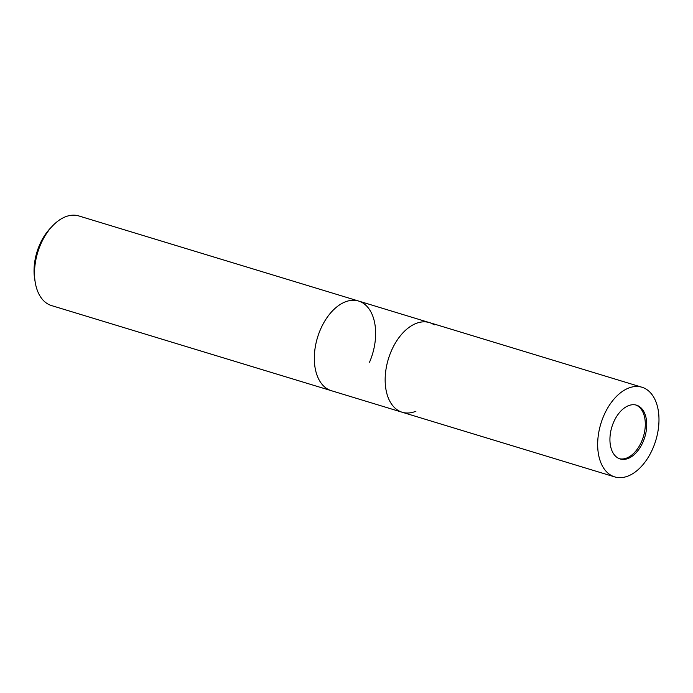 <?xml version="1.0" encoding="UTF-8"?>
<svg xmlns="http://www.w3.org/2000/svg" width="693" height="693" viewBox="0 0 693 693"><rect width="100%" height="100%" fill="white"/><g stroke="black" fill="none" stroke-linecap="round" stroke-linejoin="round"><path stroke-width="1.04" d="M619.447 458.723A28.11 17.23 106.9 0 0 642.775 438.522A28.11 17.23 106.9 0 0 637.958 406.107A28.11 17.23 106.9 0 0 635.793 404.981M397.41 409.97A46.855 28.716 106.9 0 1 391.294 351.039A46.855 28.716 106.9 0 1 434.234 324.87A46.855 28.716 106.9 0 0 429.452 322.6A46.855 28.716 106.9 0 0 389.709 354.998A46.855 28.716 106.9 0 0 397.401 409.97A46.855 28.716 106.9 0 0 402.183 412.248A46.855 28.716 106.9 0 0 415.93 411.244M326.568 388.426A46.855 28.716 106.9 0 0 331.349 390.696L51.551 305.587A46.855 28.716 106.9 0 1 35.265 282.571A46.855 28.716 106.9 0 1 40.653 244.378A46.855 28.716 106.9 0 1 52.477 225.996A46.855 28.716 106.9 0 1 78.82 215.939L358.619 301.048A46.855 28.716 106.9 0 0 320.452 329.487A46.855 28.716 106.9 0 0 331.349 390.696L402.183 412.248A46.855 28.716 106.9 0 1 391.294 351.039A46.855 28.716 106.9 0 1 429.452 322.6L358.619 301.048A46.855 28.716 106.9 0 0 344.871 302.053A46.855 28.716 106.9 0 0 317.507 337.517A46.855 28.716 106.9 0 0 320.487 382.207A46.855 28.716 106.9 0 0 326.568 388.426A46.855 28.716 106.9 0 1 320.487 382.207L320.487 382.207A46.855 28.716 106.9 0 1 317.515 337.517A46.855 28.716 106.9 0 1 344.871 302.053L344.871 302.053A46.855 28.716 106.9 0 1 363.401 303.326M369.508 362.257A46.855 28.716 106.9 0 0 358.619 301.048M52.477 225.996L50.208 228.395A42.169 25.84 106.9 0 0 39.57 244.941A42.169 25.84 106.9 0 0 34.719 279.314L35.265 282.571M613.608 422.236A28.11 17.23 106.9 0 0 620.14 458.957A28.11 17.23 106.9 0 0 643.043 441.9A28.11 17.23 106.9 0 0 636.503 405.171A28.11 17.23 106.9 0 0 613.608 422.236M652.849 448.449A46.855 28.716 106.9 0 0 641.961 387.24A46.855 28.716 106.9 0 0 603.794 415.679A46.855 28.716 106.9 0 0 614.691 476.888A46.855 28.716 106.9 0 0 652.849 448.449M641.961 387.24L429.452 322.6M614.691 476.888L402.183 412.248"/></g></svg>
